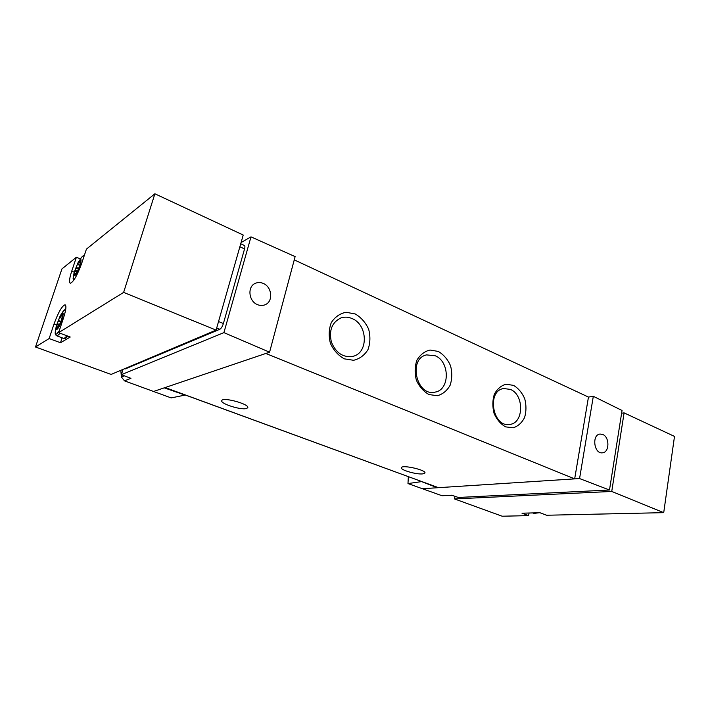 <?xml version="1.0" encoding="UTF-8"?>
<svg xmlns="http://www.w3.org/2000/svg" width="710" height="710" viewBox="0 0 710 710"><rect width="100%" height="100%" fill="white"/><g stroke="black" fill="none" stroke-linecap="round" stroke-linejoin="round"><path stroke-width="1.06" d="M185.372 395.026L171.163 397.911L124.507 380.853L130.942 378.341L121.401 374.676L223.916 332.626L250.994 236.856L295.12 256.612L269.578 352.195L223.916 332.626M120.806 370.327L121.41 377.054L124.507 380.853M452.137 495.349L441.993 495.722L407.984 483.572L421.802 481.566M408.339 476.641L407.984 483.572M125.413 368.854L219.843 329.28C221.245 328.428 222.425 326.511 223.393 323.52L244.551 248.926C245.083 246.894 245.003 245.731 244.32 245.429L240.725 243.77M663.717 512.655L546.62 515.238L539.946 512.735L521.992 513.197L528.595 515.629L502.147 516.214L454.48 498.926L611.736 491.453L624.099 412.874L674.5 436.41L663.717 512.655L611.736 491.453M621.623 413.211L624.099 412.874M529.065 513.019L528.595 515.629M441.993 495.722L451.711 495.207L458.323 497.461L609.491 490.006L579.564 478.558L593.32 396.304L622.049 410.486L609.491 490.006M421.571 488.764L579.564 478.558M437.449 487.291L437.36 487.743L421.775 481.682M152.978 391.663L269.578 352.195M185.337 395.159L164.232 387.855M438.31 487.61L165.146 387.545M241.08 242.545L250.994 236.856M121.401 374.676L123.034 369.386M422.601 473.898C416.175 474.653 399.703 469.789 401.425 467.615C402.392 464.491 427.101 470.26 424.864 473.1L422.601 473.898M246.414 408.534C240.796 410.273 219.709 403.484 221.795 400.564C222.922 396.721 250.239 404.354 247.701 407.78L246.414 408.534M265.833 353.465L574.665 478.877L588.466 397.076L593.32 396.304M513.552 385.379L506.053 384.216C501.091 385.619 497.178 388.973 494.32 394.281C492.456 400.387 492.376 406.759 494.08 413.406C496.814 419.548 500.648 424.039 505.6 426.861L513.153 427.81C518.06 426.24 521.877 422.805 524.601 417.498C526.359 411.48 526.403 405.233 524.743 398.763C522.116 392.745 518.38 388.29 513.552 385.379M438.31 351.441L430.02 350.03C424.509 351.361 420.134 354.76 416.894 360.227C414.755 366.564 414.578 373.229 416.388 380.205C419.335 386.693 423.533 391.476 428.982 394.556L437.333 395.727C442.783 394.21 447.051 390.713 450.14 385.237C452.146 378.998 452.279 372.484 450.53 365.685C447.69 359.349 443.617 354.601 438.31 351.441M355.257 313.971L346.054 312.267C339.904 313.518 334.987 316.953 331.295 322.589C328.828 329.165 328.544 336.132 330.461 343.498C333.664 350.367 338.279 355.479 344.306 358.843L353.589 360.289C359.677 358.834 364.47 355.284 367.966 349.648C370.283 343.17 370.514 336.363 368.659 329.209C365.588 322.5 361.124 317.423 355.257 313.971M294.251 259.869L588.466 397.076M352.116 318.577C348.308 316.917 344.563 316.713 340.871 317.965C331.907 322.402 328.765 330.461 331.419 342.149C336.07 353.181 343.312 357.893 353.154 356.287C368.605 352.728 367.753 324.683 352.116 318.577M435.132 355.728L426.559 354.902C407.797 358.665 416.557 396.908 435.079 392.115C450.042 389.95 449.98 361.47 435.132 355.728M510.357 389.399L503.674 388.53C486.394 390.775 492.634 427.81 509.744 424.429C523.944 423.258 524.344 394.751 510.357 389.399M263.277 283.441C260.526 282.26 257.872 282.225 255.316 283.343C247.151 286.565 248.624 301.288 257.455 304.617C260.162 305.735 262.753 305.761 265.238 304.688C273.43 301.493 272.072 286.893 263.277 283.441M602.781 434.493L600.163 434.05C591.563 434.458 593.933 454.169 602.426 452.82C609.526 452.545 609.792 437.129 602.781 434.493M454.48 498.926L455.003 496.325M243.219 235.037L216.097 330.106L123.629 292.396L154.887 193.786L243.219 235.037M62.116 337.818L60.483 342.735L49.141 338.546L35.5 346.995L111.115 374.418L216.097 330.106M60.483 342.735L70.237 337.028L58.611 332.679L123.629 292.396M58.611 332.679L63.581 317.743C66.057 309.906 66.554 305.575 65.063 304.75C61.965 305.939 58.282 312.364 54.013 324.017L49.141 338.546M35.5 346.995L61.921 268.939L76.396 257.233L71.728 271.176C69.394 278.427 68.923 282.447 70.325 283.255C73.476 281.994 77.248 275.391 81.659 263.445L86.425 249.13L154.887 193.786M76.396 257.233L80.399 258.901M67.707 336.078L65.977 337.818M56.88 329.449C55.886 329.937 55.691 328.748 56.303 325.872L60.101 316.092C66.589 304.617 61.415 326.254 56.88 329.449M59.542 325.127L56.818 328.526L56.933 326.662L56.427 327.097L58.273 320.485L61.45 314.645L62.258 313.847L62.285 315.844L62.808 315.391L62.072 318.426L59.64 317.494M59.356 325.056L62.072 318.426M74.834 275.64C73.769 276.305 73.556 275.214 74.177 272.356L78.091 262.558C84.357 251.722 79.36 272.01 74.834 275.64M77.275 271.202L74.87 274.947L74.843 273.137L74.293 273.634L74.683 271.397L77.399 264.342L80.088 260.508L80.115 262.283L80.683 261.759L80.301 263.996L77.559 271.14L75.198 270.377M124.987 368.561L125.75 368.845M216.701 327.993L219.843 329.28M218.547 321.523L223.393 323.52M239.873 246.778L244.551 248.926M121.41 377.054L124.427 375.839M533.503 513.25L538.544 512.771M74.213 272.187L71.728 271.176M56.534 324.967L54.013 324.017M59.196 330.913L56.64 333.966C55.655 334.525 55.203 333.869 55.265 331.996L55.495 330.035M62.933 311.575L65.728 309.311M60.19 333.274L57.155 335.981L63.856 338.466M67.113 335.857L64.024 338.537L65.613 338.271L67.752 336.096M73.662 280.352L73.352 276.403M81.002 258.067L81.419 257.517C82.733 255.902 83.585 255.573 83.957 256.523M75.42 274.513L74.861 274.282M80.7 262.443L80.257 262.256M79.964 261.697L79.227 261.395M80.638 262.771L78.943 262.07M80.523 263.277L78.757 262.54M77.674 264.28L79.742 265.132L77.683 264.271M79.68 265.283L77.399 264.342M78.819 268.451L76.05 267.315M78.668 268.85L75.997 267.75M78.597 269.037L75.997 267.972M76.964 271.575L74.985 270.767M76.582 272.178L74.683 271.397M75.677 274.14L74.976 273.856M57.581 328.189L56.942 327.949M62.169 314.92L61.45 314.645M62.16 315.71L61.158 315.329M62.737 316.483L60.971 315.808M62.134 318.337L59.906 317.485M60.998 321.515L58.273 320.485M60.971 322.003L58.211 320.955M60.9 322.225L58.211 321.204M59.853 324.621L57.386 323.689M59.622 325.002L57.173 324.079M58.957 325.491L56.862 324.71M57.829 327.789L57.066 327.505M124.818 368.632L125.475 368.88M165.031 387.58L438.372 487.628M532.633 512.922L533.929 513.401L539.121 512.762M65.799 308.814L63.465 310.856L60.101 316.092M56.303 325.872L55.265 331.996C54.963 334.011 55.593 335.333 57.155 335.981M84.339 255.387C83.629 255.307 82.653 256.017 81.419 257.517L78.091 262.558M74.177 272.356L73.112 278.32L73.405 280.707M80.691 262.522L80.115 262.283M79.724 265.176L77.621 264.306M75.952 273.59L74.887 273.155M62.817 316.048L62.285 315.844M62.107 318.373L59.853 317.512M58.096 327.097L56.969 326.671"/></g></svg>
